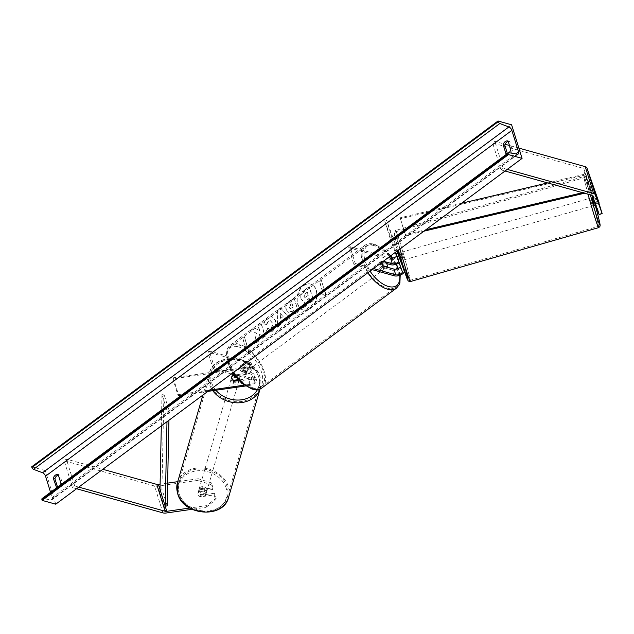 <?xml version="1.0" encoding="UTF-8"?>
<svg xmlns="http://www.w3.org/2000/svg" width="634" height="634" viewBox="0 0 634 634"><rect width="100%" height="100%" fill="white"/><g stroke="black" fill="none" stroke-linecap="round" stroke-linejoin="round"><path stroke-width="0.48" stroke-dasharray="3.17 2.38" d="M593.781 186.713L590.737 187.696L595.374 202.745L598.417 201.763L598.916 203.847L595.556 204.814M602.3 213.135L599.257 214.118L597.719 209.188L600.763 208.206M590.737 187.696L583.898 168.937A3.202 1.522 162.7 0 0 583.05 168.287L492.626 143.007L494.821 141.382L505.124 144.259M518.866 148.102L509.467 145.471M507.24 169.389L503.19 168.256L494.821 141.382M505.052 171.014L501.003 169.88L492.626 143.007M501.003 169.88L503.19 168.256M595.374 202.745L597.719 209.188M599.257 214.118L599.114 214.569M594.51 198.878L597.553 197.895M596.047 203.815L598.837 202.912M593.693 197.372L596.745 196.389M213 487.855L212.453 489.535L210.916 484.606L197.705 480.413L198.26 478.733L211.471 482.918L213 487.855L199.33 489.813L198.775 491.493A4.002 3.336 18.1 0 0 198.093 492.61A4.002 3.336 18.1 0 0 198.093 494.401A4.002 3.336 18.1 0 0 200.447 496.866L214.126 494.908L215.663 499.838L216.218 498.158L214.68 493.228L214.126 494.908M199.33 489.813A4.002 3.336 18.1 0 0 198.64 490.93A4.002 3.336 18.1 0 0 198.648 492.721A4.002 3.336 18.1 0 0 201.002 495.186L214.68 493.228M216.218 498.158L206.629 505.615L189.661 508.04M206.629 505.615L206.082 507.295L192.047 509.3M197.705 480.413L157.874 486.127A6.403 3.043 -17.3 0 1 154.585 486.016L64.161 460.728L66.356 459.103L102.803 469.295M76.579 488.743L72.53 487.609L64.161 460.728M78.775 487.11L74.725 485.977L72.53 487.609M74.725 485.977L66.356 459.103M198.26 478.733L177.734 481.674M167.63 483.124L160.101 484.202M211.471 482.918L210.916 484.606M212.453 489.535L198.775 491.493M206.082 507.295L215.663 499.838M201.002 495.186L200.447 496.866M232.416 375.685L232.21 376.311A4.002 3.336 18.1 0 0 231.529 377.428A4.002 3.336 18.1 0 0 231.529 379.219A4.002 3.336 18.1 0 0 233.891 381.684L248.084 379.655A5.999 2.853 -17.3 0 0 254.844 374.718A5.999 2.853 -17.3 0 0 253.228 373.45L242.909 370.557A4.002 2.084 -126.6 0 1 241.229 365.184L251.555 368.077L249.78 362.363A5.999 2.853 -17.3 0 1 251.389 363.631A5.999 2.853 -17.3 0 1 244.629 368.568L172.868 378.847L178.099 395.648L178.447 394.594L173.217 377.801L172.868 378.847M231.378 373.949L213.159 368.853L214.53 367.839L255.011 379.156A5.999 2.853 -17.3 0 1 256.627 380.424A5.999 2.853 -17.3 0 1 249.859 385.361L245.421 386.003M233.756 374.615L253.64 380.178A4.002 1.902 -17.3 0 1 254.717 381.018A4.002 1.902 -17.3 0 1 250.208 384.315L244.193 385.171M234.065 375.043L246.753 373.228A4.002 1.902 162.7 0 0 251.262 369.931A4.002 1.902 162.7 0 0 250.184 369.091L239.858 366.206A4.002 2.084 53.4 0 0 241.538 371.579L251.857 374.464A4.002 1.902 -17.3 0 1 252.934 375.312A4.002 1.902 -17.3 0 1 248.425 378.601L238.273 380.059M209.553 390.14L178.447 394.594M207.881 391.376L178.099 395.648M214.53 367.839L209.291 351.038L207.92 352.06L248.409 363.377A4.002 1.902 -17.3 0 1 249.479 364.225A4.002 1.902 -17.3 0 1 244.978 367.514L173.217 377.801M209.291 351.038L249.78 362.363M251.555 368.077A5.999 2.853 162.7 0 1 253.172 369.337A5.999 2.853 162.7 0 1 246.412 374.274L232.21 376.311M213.159 368.853L207.92 352.06M241.538 371.579L242.909 370.557M234.231 380.638L233.891 381.684M239.858 366.206L241.229 365.184M400.466 266.589A4.002 1.902 162.7 0 0 400.514 265.876A4.002 1.902 162.7 0 0 400.498 265.836L398.065 259.147L399.967 258.537M398.889 255.193L399.808 258.062M398.065 259.147L396.385 253.774L398.826 260.463A4.002 1.902 -17.3 0 1 398.841 260.503A4.002 1.902 -17.3 0 1 398.627 261.541M394.356 275.83L392.581 270.116A5.999 2.853 162.7 0 0 399.222 269.125A5.999 2.853 162.7 0 0 402.439 265.345M395.299 252.403L389.958 237.75L391.86 237.132L386.629 220.339L397.676 250.636M396.971 251.159L391.86 237.132M396.646 256.104A4.002 1.902 162.7 0 0 397.058 254.789A4.002 1.902 162.7 0 0 397.043 254.749L384.727 220.957L386.629 220.339M348.645 247.712L350.016 246.689L355.246 263.49L353.875 264.505L348.645 247.712L389.125 259.029A5.999 2.853 162.7 0 0 395.83 258.014A5.999 2.853 162.7 0 0 398.968 254.194A5.999 2.853 162.7 0 0 398.952 254.131L398.635 253.267M350.016 246.689L388.483 257.452M400.783 260.606A5.999 2.853 -17.3 0 0 400.751 259.908A5.999 2.853 -17.3 0 0 400.728 259.845L398.358 253.346L396.519 253.877L397.78 258.64L400.086 257.983L401.021 260.717M389.958 237.75L384.727 220.957M383.38 261.24L381.953 260.836A4.002 2.084 53.4 0 0 381.549 262.595A4.002 2.084 -126.6 0 1 381.747 261.089L383.079 261.462M355.246 263.49L373.474 268.586M392.581 270.116L382.254 267.231A4.002 2.084 -126.6 0 1 380.582 261.85L386.613 263.538M353.875 264.505L372.103 269.601M400.759 260.717A5.999 2.853 -17.3 0 1 399.095 262.825M383.625 266.209L382.254 267.231M396.385 253.774L398.287 253.156M381.953 260.836L380.582 261.85M383.213 265.789L381.565 267.009A4.002 2.084 53.4 0 0 383.816 268.562A4.002 2.084 53.4 0 0 385.155 268.412A4.002 2.084 53.4 0 0 385.448 268.095L386.795 267.096M380.907 262.452A4.002 2.084 -126.6 0 1 384.244 265.559A4.002 2.084 -126.6 0 1 384.331 269.022A4.002 2.084 -126.6 0 1 382.999 269.173A4.002 2.084 -126.6 0 1 379.655 266.066A4.002 2.084 -126.6 0 1 379.568 262.595A4.002 2.084 -126.6 0 1 380.907 262.452M385.63 262.175L383.982 263.395A4.002 2.084 53.4 0 0 381.723 261.842A4.002 2.084 53.4 0 0 380.392 261.985A4.002 2.084 53.4 0 0 380.099 262.31L381.747 261.089M243.749 364.154A4.002 2.084 -126.6 0 1 247.094 367.26A4.002 2.084 -126.6 0 1 247.181 370.731A4.002 2.084 -126.6 0 1 245.841 370.874A4.002 2.084 -126.6 0 1 242.505 367.768A4.002 2.084 -126.6 0 1 242.418 364.304A4.002 2.084 -126.6 0 1 243.749 364.154M245.001 372.237L241.118 371.152L242.767 369.931A4.002 2.084 53.4 0 0 245.017 371.484A4.002 2.084 53.4 0 0 246.357 371.342A4.002 2.084 53.4 0 0 246.65 371.017L245.001 372.237A4.002 2.084 -126.6 0 0 243.535 367.538L245.184 366.317A4.002 2.084 53.4 0 0 242.925 364.764A4.002 2.084 53.4 0 0 241.594 364.915A4.002 2.084 53.4 0 0 241.3 365.232L239.652 366.452L243.535 367.538M241.118 371.152A4.002 2.084 -126.6 0 1 239.652 366.452M380.099 262.31L383.982 263.395M385.448 268.095L381.565 267.009M246.65 371.017L242.767 369.931M241.3 365.232L245.184 366.317M245.12 363.139A4.002 2.084 -126.6 0 1 248.465 366.246A4.002 2.084 -126.6 0 1 248.552 369.709A4.002 2.084 -126.6 0 1 247.212 369.86A4.002 2.084 -126.6 0 1 243.876 366.753A4.002 2.084 -126.6 0 1 243.789 363.282A4.002 2.084 -126.6 0 1 245.12 363.139M381.628 270.187A4.002 2.084 53.4 0 0 382.96 270.044A4.002 2.084 53.4 0 0 382.873 266.573A4.002 2.084 53.4 0 0 379.536 263.467A4.002 2.084 53.4 0 0 378.197 263.617A4.002 2.084 53.4 0 0 378.284 267.08A4.002 2.084 53.4 0 0 381.628 270.187M373.957 245.564A25.32 13.187 53.4 0 0 365.493 246.491A25.32 13.187 53.4 0 0 366.056 268.42A25.32 13.187 53.4 0 0 387.2 288.098A25.32 13.187 53.4 0 0 395.664 287.17A25.32 13.187 53.4 0 0 395.101 265.234A25.32 13.187 53.4 0 0 373.957 245.564M252.792 387.762A25.32 13.187 -126.6 0 1 231.648 368.092A25.32 13.187 -126.6 0 1 231.085 346.156A25.32 13.187 -126.6 0 1 239.541 345.229A25.32 13.187 -126.6 0 1 260.693 364.907A25.32 13.187 -126.6 0 1 261.248 386.835A25.32 13.187 -126.6 0 1 252.792 387.762M594.621 202.262L597.989 201.295L596.935 197.095M592.108 197.665L594.312 205.353M401.726 258.331L399.975 252.697L401.726 258.331M400.728 260.622L398.715 261.192L397.455 256.429L399.761 255.771L398.826 253.212M398.818 253.029L399.761 255.771M397.455 256.429L396.519 253.877M397.78 258.64L398.715 261.192M597.989 201.295L598.916 203.847M593.265 197.523L594.201 200.075L593.265 197.523L596.729 196.532M597.656 199.084L594.201 200.075M403.652 257.784L401.893 252.15L403.652 257.784M590.634 200.273L592.394 205.907L590.634 200.273M595.421 213.389A25.32 0.967 74 0 0 584.318 177.718A25.32 0.967 74 0 0 587.163 190.739A25.32 0.967 74 0 0 598.266 226.401A25.32 0.967 74 0 0 595.421 213.389M398.865 244.669A25.32 0.967 -106 0 1 396.02 231.656A25.32 0.967 -106 0 1 407.123 267.318A25.32 0.967 -106 0 1 409.968 280.339A25.32 0.967 -106 0 1 398.865 244.669M303.575 285.791A13.488 9.565 105.6 0 1 310.739 284.127A13.488 9.565 105.6 0 1 317.008 294.826A13.488 9.565 105.6 0 1 310.636 308.449A13.488 9.565 105.6 0 1 303.472 310.113A13.488 9.565 105.6 0 1 297.203 299.422A13.488 9.565 105.6 0 1 303.575 285.791M303.306 285.712A13.488 9.565 105.6 0 1 310.47 284.048A13.488 9.565 105.6 0 1 316.738 294.747A13.488 9.565 105.6 0 1 310.359 308.378A13.488 9.565 105.6 0 1 303.203 310.042A13.488 9.565 105.6 0 1 296.934 299.343A13.488 9.565 105.6 0 1 303.306 285.712M56.442 487.15L57.639 487.491A5.001 3.542 -74.4 0 0 57.852 487.554A5.001 3.542 -74.4 0 0 60.507 486.944A5.001 3.542 -74.4 0 0 62.576 483.829L59.858 475.088A5.001 3.542 -74.4 0 0 59.644 475.017A5.001 3.542 -74.4 0 0 58.336 474.993M57.639 487.491L57.528 487.126A5.001 3.542 -74.4 0 0 58.875 486.484A5.001 3.542 -74.4 0 0 60.024 485.287M506.304 153.563L507.39 153.531A5.001 3.542 105.6 0 0 508.737 152.897A5.001 3.542 105.6 0 0 508.975 152.707M508.199 141.406A5.001 3.542 105.6 0 1 509.506 141.43A5.001 3.542 105.6 0 1 509.72 141.501L512.438 150.234A5.001 3.542 105.6 0 1 510.37 153.349A5.001 3.542 105.6 0 1 507.715 153.967A5.001 3.542 105.6 0 1 507.501 153.896M266.169 332.216L267.516 332.826L271.97 331.645C275.33 328.769 276.495 325.06 275.465 320.495L272.026 316.643L267.493 317.761L263.712 324.014L266.676 324.489L268.578 321.137L270.512 320.677L272.319 322.785C272.897 325.068 272.398 326.914 270.821 328.317L267.833 328.523L265.892 332.137L267.247 332.755L271.701 331.566C275.053 328.697 276.218 324.98 275.196 320.424L271.756 316.564L267.223 317.682L263.712 324.014M286.378 309.899L288.597 312.499L292.615 311.278L294.121 310.161L295.317 313.996L298.36 311.746L294.176 298.305L289.469 301.792C286.592 304.035 285.562 306.737 286.378 309.899L288.327 312.419L294.121 310.161M256.604 333.278L250.652 330.583L254.258 327.905L259.734 330.56L258.03 325.107L261.073 322.849L265.258 336.289L262.214 338.548L261.137 335.069L259.552 334.38L258.347 341.417L254.694 344.127L256.604 333.278L250.652 330.583M55.752 504.189L45.283 470.594L511.606 124.795M324.473 290.443L326.122 289.223L325.282 296.292L321.184 292.884L322.825 291.664L319.687 281.583L321.335 280.363L324.473 290.443L321.335 280.363M244.375 349.841L248.473 353.249L249.313 346.18L247.664 347.4L244.526 337.32L242.885 338.54L246.024 348.621L244.106 349.762L248.473 353.249M280.743 321.874L284.991 318.72L286.513 320.535L289.651 318.205L280.814 308.195L277.906 310.359L277.454 327.247L280.688 324.846L280.474 321.795L284.991 318.72M50.561 492.301L52.234 497.69A3.4 1.767 -126.6 0 1 51.948 499.774A3.4 1.767 -126.6 0 1 51.021 499.941L42.589 498.49A1.799 0.935 53.4 0 0 42.098 498.578M45.283 470.594L31.7 466.798M508.088 141.041L509.72 141.501M510.806 149.782L512.438 150.234M58.225 474.636L59.858 475.088M60.943 483.37L62.576 483.829M301.055 298.685L303.179 301.15L304.621 301.182L303.456 307.823L306.975 305.216L307.918 299.494L309.257 298.503L310.525 302.584L313.576 300.326L309.384 286.853L304.177 290.713L301.055 294.826L300.801 298.646L302.909 301.071L304.352 301.11L303.456 307.823M306.975 305.216L307.648 299.414L308.988 298.432L310.256 302.505L313.299 300.247L309.107 286.782L303.908 290.634L301.055 294.826M300.785 294.755L300.785 298.614M306.705 305.136L303.187 307.752M321.066 280.291L319.687 281.583M324.204 290.372L325.844 289.152L325.012 296.213L320.907 292.813L322.555 291.592L319.417 281.512M248.203 353.17L249.313 346.18M249.043 346.101L247.664 347.4M247.395 347.321L244.526 337.32M246.024 348.621L242.608 338.469L244.256 337.248M245.746 348.541L244.106 349.762M250.375 330.504L253.98 327.833L259.457 330.48L257.761 325.028L260.804 322.777L264.988 336.21L261.945 338.469L260.867 334.998L259.282 334.3L258.078 341.338L254.424 344.048L256.334 333.207M289.476 307.815L290.681 304.748L292.108 303.694L293.209 307.244L290.285 308.766L289.199 307.744L290.412 304.669L292.108 303.694M291.838 303.615L293.209 307.244M292.94 307.165L290.015 308.687L289.199 307.744M293.851 310.081L295.317 313.996M295.048 313.925L298.36 311.746M298.083 311.666L294.176 298.305M293.899 298.234L289.199 301.721C286.314 303.963 285.284 306.666 286.108 309.82M263.435 323.942L266.676 324.489M266.399 324.41L268.309 321.058L270.243 320.606L272.049 322.706C272.628 324.988 272.129 326.835 270.544 328.238L267.833 328.523M267.564 328.444L265.892 332.137M283.16 316.532L280.719 318.347L280.751 313.648L283.16 316.532L280.719 318.347M280.442 318.268L280.751 313.648M284.721 318.64L286.513 320.535M286.235 320.455L289.651 318.205M289.373 318.125L280.814 308.195M280.545 308.116L277.906 310.359M277.629 310.28L277.454 327.247M277.177 327.176L280.688 324.846M280.418 324.767L280.474 321.795M280.482 313.568L282.891 316.453M304.201 296.688L305.342 293.827L307.339 292.345L308.346 295.579L304.922 297.52L303.932 296.609L305.073 293.748L307.07 292.274L308.076 295.507L304.653 297.441L303.932 296.609M204.465 489.083L203.879 491.088A4.002 3.257 -163.8 0 1 205.717 493.228A4.002 3.257 -163.8 0 1 205.757 494.885A4.002 3.257 -163.8 0 1 205.384 495.677L199.956 496.454A4.002 3.257 -163.8 0 1 198.117 494.314A4.002 3.257 -163.8 0 1 198.077 492.65A4.002 3.257 -163.8 0 1 198.458 491.865L199.036 489.86A4.002 3.257 -163.8 0 1 204.465 489.083L199.036 489.86M198.894 491.635A4.002 3.257 -163.8 0 1 198.854 489.979A4.002 3.257 -163.8 0 1 202.611 487.784A4.002 3.257 -163.8 0 1 206.494 490.55A4.002 3.257 -163.8 0 1 206.533 492.214A4.002 3.257 -163.8 0 1 202.777 494.401A4.002 3.257 -163.8 0 1 198.894 491.635M231.291 380.17A4.002 3.257 -163.8 0 1 231.251 378.514A4.002 3.257 -163.8 0 1 235.008 376.319A4.002 3.257 -163.8 0 1 238.891 379.084A4.002 3.257 -163.8 0 1 238.931 380.741A4.002 3.257 -163.8 0 1 235.174 382.936A4.002 3.257 -163.8 0 1 231.291 380.17M231.878 378.165A4.002 3.257 -163.8 0 1 231.83 376.501A4.002 3.257 -163.8 0 1 231.854 376.445M231.822 377.056A4.002 3.257 -163.8 0 1 237.251 376.279L231.822 377.056L232.21 375.716M238.931 380.741L239.517 378.736A4.002 3.257 -163.8 0 0 239.478 377.079A4.002 3.257 -163.8 0 0 237.639 374.94L237.251 376.279M239.517 378.736A4.002 3.257 -163.8 0 1 239.137 379.528L238.749 380.86A4.002 3.257 -163.8 0 1 233.32 381.644L238.749 380.86M233.692 380.36L233.32 381.644M237.639 374.94L234.342 375.415M237.932 379.695L239.137 379.528M203.879 491.088L198.458 491.865M199.956 496.454L200.542 494.449L205.963 493.664A4.002 3.257 -163.8 0 1 200.542 494.449M205.963 493.664L205.384 495.677M230.966 381.288A4.002 3.257 -163.8 0 1 230.927 379.623A4.002 3.257 -163.8 0 1 234.683 377.436A4.002 3.257 -163.8 0 1 238.566 380.194A4.002 3.257 -163.8 0 1 238.606 381.858A4.002 3.257 -163.8 0 1 234.849 384.053A4.002 3.257 -163.8 0 1 230.966 381.288M206.819 489.432A4.002 3.257 16.2 0 0 202.935 486.674A4.002 3.257 16.2 0 0 199.179 488.862A4.002 3.257 16.2 0 0 199.219 490.526A4.002 3.257 16.2 0 0 203.102 493.284A4.002 3.257 16.2 0 0 206.858 491.096A4.002 3.257 16.2 0 0 206.819 489.432M178.97 493.426A25.32 20.621 16.2 0 0 203.554 510.917A25.32 20.621 16.2 0 0 227.337 497.048A25.32 20.621 16.2 0 0 227.067 486.532A25.32 20.621 16.2 0 0 202.484 469.041A25.32 20.621 16.2 0 0 178.701 482.91A25.32 20.621 16.2 0 0 178.97 493.426M258.815 377.293A25.32 20.621 -163.8 0 1 259.084 387.81A25.32 20.621 -163.8 0 1 235.301 401.687A25.32 20.621 -163.8 0 1 210.718 384.188A25.32 20.621 -163.8 0 1 210.456 373.672A25.32 20.621 -163.8 0 1 234.239 359.803A25.32 20.621 -163.8 0 1 258.815 377.293M582.575 192.696L590.698 190.771L585.467 173.97L547.625 182.917M461.552 203.268L400.149 217.787L405.38 234.588L425.85 229.746M423.892 231.196L405.38 235.571L400.149 217.787M405.38 235.571L405.38 234.588M590.698 190.771L585.475 174.96L400.149 218.77M590.706 191.753L584.485 193.227M585.467 173.97L585.475 174.96M161.321 425.905L161.979 394.403L167.21 411.197L166.988 421.697M168.937 420.255L169.135 410.753L163.905 393.96L161.979 394.403M169.135 410.753L167.21 411.197M167.154 505.837L161.924 489.036L163.905 393.96M159.99 489.48L161.924 489.036M591.419 195.169L583.05 168.287M592.275 195.811L583.898 168.937M162.954 512.89L154.585 486.016M166.243 513.001L157.874 486.127M255.011 379.156L253.228 373.45M249.859 385.361L248.084 379.655M253.64 380.178L251.857 374.464M250.208 384.315L248.425 378.601M246.412 374.274L244.629 368.568M246.753 373.228L244.978 367.514M250.184 369.091L248.409 363.377M402.281 271.542L400.498 265.836M400.728 259.845L398.952 254.131M398.826 260.463L397.043 254.749M390.909 264.743L389.125 259.029M399.721 275.37A24.599 12.815 53.4 0 0 398.017 268.61M396.099 264.338A24.599 12.815 53.4 0 0 392.2 258.125M390.489 255.962A24.599 12.815 53.4 0 0 375.518 245.152A24.599 12.815 53.4 0 0 370.05 271.122M367.831 272.763A26.604 13.853 -126.6 0 1 364.732 245.461A26.604 13.853 -126.6 0 1 373.624 244.486A26.604 13.853 -126.6 0 1 395.838 265.155A26.604 13.853 -126.6 0 1 396.424 288.193M238.36 346.853A24.599 12.815 -126.6 0 1 261.509 372.19A24.599 12.815 -126.6 0 1 251.23 388.174A24.599 12.815 -126.6 0 1 228.089 362.846A24.599 12.815 -126.6 0 1 238.36 346.853M262.016 387.865A26.604 13.853 53.4 0 0 261.43 364.827A26.604 13.853 53.4 0 0 239.208 344.159A26.604 13.853 53.4 0 0 230.324 345.134A26.604 13.853 53.4 0 0 233.423 372.435M588.043 194.226A26.604 1.014 -106 0 1 586.949 190.16A26.604 1.014 -106 0 1 583.962 176.49L586.228 177.282L587.861 181.055L595.207 205.099A24.599 0.943 74 0 0 587.092 179.05A24.599 0.943 74 0 0 589.2 190.509A24.599 0.943 74 0 0 590.373 194.876M410.317 281.567A26.604 1.014 74 0 0 407.337 267.889A26.604 1.014 74 0 0 395.671 230.419L583.962 176.49A26.604 1.014 -106 0 1 595.627 213.959A26.604 1.014 -106 0 1 598.615 227.638M399.967 248.94A26.604 1.014 74 0 1 398.659 244.098A26.604 1.014 74 0 1 395.671 230.419L394.174 232.329C394.174 232.686 393.738 232.852 397.05 245.501L398.31 250.168A24.599 0.943 -106 0 1 397.066 245.54A24.599 0.943 -106 0 1 395.545 235.61A24.599 0.943 -106 0 1 405.086 267.548M52.234 497.69L515.854 153.888M42.589 498.49L508.904 152.691M51.021 499.941L517.344 154.149M226.061 487.744A24.599 20.034 16.2 0 0 196.104 470.943A24.599 20.034 16.2 0 0 179.335 494.441A24.599 20.034 16.2 0 0 209.291 511.242A24.599 20.034 16.2 0 0 226.061 487.744M177.472 482.553A26.604 21.659 -163.8 0 1 202.46 467.979A26.604 21.659 -163.8 0 1 228.28 486.357A26.604 21.659 -163.8 0 1 228.565 497.405M215.861 390.235A24.599 20.034 -163.8 0 1 211.724 382.976A24.599 20.034 -163.8 0 1 228.502 359.478A24.599 20.034 -163.8 0 1 258.458 376.279A24.599 20.034 -163.8 0 1 257.452 389.609M260.059 388.959A26.604 21.659 16.2 0 0 260.312 388.166A26.604 21.659 16.2 0 0 260.035 377.119A26.604 21.659 16.2 0 0 234.208 358.741A26.604 21.659 16.2 0 0 209.22 373.315A26.604 21.659 16.2 0 0 209.505 384.363A26.604 21.659 16.2 0 0 212.77 390.679M198.64 490.93L198.093 492.61M231.878 376.374L231.529 377.428M256.627 380.424L254.844 374.718M254.717 381.018L252.934 375.312M251.262 369.931L249.479 364.225M253.172 369.337L251.389 363.631M402.289 271.59L400.514 265.876M398.841 260.503L397.058 254.789M400.751 259.908L398.968 254.194M400.205 275.188L398.334 268.459M396.401 264.235L392.533 258.086M390.726 255.787L385.734 250.652L374.678 244.241C370.264 243.218 366.943 243.622 364.732 245.461L230.324 345.134L227.503 348.621L226.861 350.293L226.306 355.983L229.27 366.904L232.654 373.006M385.155 268.412L384.331 269.022M247.181 370.731L246.357 371.342M242.418 364.304L241.594 364.915M380.392 261.985L379.568 262.595M248.552 369.709L382.96 270.044M231.085 346.156L365.493 246.491M261.248 386.835L395.664 287.17M243.789 363.282L378.197 263.617M402.178 260.392L401.282 260.645M399.975 252.697L399.079 252.958M593.265 197.332L592.869 197.451M404.096 259.837L592.394 205.907M396.02 231.656L584.318 177.718M409.968 280.339L598.266 226.401M401.893 252.15L590.191 198.212M56.22 487.102L57.852 487.554M506.083 153.507L507.715 153.967M51.948 499.774L518.271 153.975M507.874 140.97L509.506 141.43M58.011 474.565L59.644 475.017M260.083 388.951L260.035 376.77C254.274 354.818 214.133 351.775 209.22 373.315L202.904 395.069M198.077 492.65L198.854 489.979M231.251 378.514L231.83 376.501M205.757 494.885L206.533 492.214M230.927 379.623L199.179 488.862M259.084 387.81L227.337 497.048M210.456 373.672L178.701 482.91M238.606 381.858L206.858 491.096"/><path stroke-width="0.95" d="M598.837 202.912L602.157 213.587L595.318 194.828A6.403 3.043 162.7 0 0 593.614 193.536L507.24 169.389M602.157 213.587L599.114 214.569L592.275 195.811A3.202 1.522 162.7 0 0 591.419 195.169L505.052 171.014M599.09 202.825L586.941 167.947A6.403 3.043 162.7 0 0 585.245 166.663L518.866 148.102M509.467 145.471L505.124 144.259M189.661 508.04L166.79 511.321A3.202 1.522 -17.3 0 1 165.149 511.266L78.775 487.11M192.047 509.3L166.243 513.001A6.403 3.043 -17.3 0 1 162.954 512.89L76.579 488.743M160.101 484.202L158.421 484.439A3.202 1.522 -17.3 0 1 156.78 484.392L102.803 469.295M177.734 481.674L167.63 483.124M238.273 380.059L234.231 380.638A4.002 3.336 -161.9 0 1 231.878 378.165A4.002 3.336 -161.9 0 1 231.878 376.374A4.002 3.336 -161.9 0 1 232.559 375.257L232.416 375.685M244.193 385.171L209.553 390.14M245.421 386.003L207.881 391.376M232.559 375.257L234.065 375.043M231.378 373.949L233.756 374.615M399.079 252.958L398.287 253.156L398.889 255.193M399.808 258.062L402.4 265.218A5.999 2.853 162.7 0 1 402.424 265.281A5.999 2.853 162.7 0 1 402.439 265.345M372.103 269.601L394.356 275.83A5.999 2.853 162.7 0 0 401.06 274.807A5.999 2.853 162.7 0 0 404.199 270.995A5.999 2.853 162.7 0 0 404.183 270.932L396.971 251.159M373.474 268.586L395.727 274.807A4.002 1.902 162.7 0 0 400.197 274.134A4.002 1.902 162.7 0 0 402.289 271.59A4.002 1.902 162.7 0 0 402.281 271.542L395.299 252.403M383.079 261.462L385.63 262.175A4.002 2.084 -126.6 0 1 387.089 266.874L383.213 265.789A4.002 2.084 -126.6 0 1 381.549 262.595A4.002 2.084 53.4 0 0 383.625 266.209L393.952 269.101A4.002 1.902 162.7 0 0 397.78 268.697A4.002 1.902 162.7 0 0 400.466 266.589M388.483 257.452L390.496 258.014A4.002 1.902 162.7 0 0 396.646 256.104M398.635 253.267L397.676 250.636M398.627 261.541A4.002 1.902 -17.3 0 1 392.28 263.72L383.38 261.24M386.613 263.538L390.909 264.743A5.999 2.853 -17.3 0 0 399.095 262.825M595.469 205.028L594.526 202.286L595.469 205.028L594.312 205.353L592.108 197.665L592.869 197.451M401.282 260.645L400.086 257.983M598.425 201.778L596.935 197.095M60.024 485.287A5.001 3.542 -74.4 0 0 60.943 483.37L58.225 474.636A5.001 3.542 -74.4 0 0 58.011 474.565A5.001 3.542 -74.4 0 0 53.288 478.298L56.442 487.15M56.006 487.031A5.001 3.542 -74.4 0 0 56.22 487.102A5.001 3.542 -74.4 0 0 57.551 487.118L54.92 478.749A5.001 3.542 -74.4 0 1 58.336 474.993M505.869 153.444L503.15 144.703L504.783 145.162L507.39 153.531A5.001 3.542 105.6 0 1 506.083 153.507A5.001 3.542 105.6 0 1 505.869 153.444L506.304 153.563M504.783 145.162A5.001 3.542 105.6 0 1 508.199 141.406M522.067 158.397L511.606 124.795L498.023 120.999L498.237 121.704A1.799 0.935 53.4 0 0 499.822 123.519L508.872 126.958A3.4 1.767 -126.6 0 1 511.86 130.39L518.557 151.891A3.4 1.767 -126.6 0 1 518.271 153.975A3.4 1.767 -126.6 0 1 517.344 154.149L508.904 152.691A1.799 0.935 53.4 0 0 508.413 152.786A1.799 0.935 53.4 0 0 508.262 153.888L508.484 154.593L522.067 158.397L55.752 504.189L42.161 500.392L508.484 154.593M503.15 144.703A5.001 3.542 105.6 0 1 507.874 140.97A5.001 3.542 105.6 0 1 508.088 141.041L510.806 149.782A5.001 3.542 105.6 0 1 508.975 152.707M498.023 120.999L31.7 466.798L31.922 467.504A1.799 0.935 53.4 0 0 33.499 469.319L42.557 472.758A3.4 1.767 -126.6 0 1 45.537 476.182L50.561 492.301M508.413 152.786L42.098 498.578A1.799 0.935 53.4 0 0 41.947 499.687L42.161 500.392M53.288 478.298L54.92 478.749M231.854 376.445A4.002 3.257 -163.8 0 1 232.21 375.716L234.342 375.415M231.878 378.165A4.002 3.257 -163.8 0 0 233.716 380.305L233.692 380.36M233.716 380.305L237.932 379.695M547.625 182.917L461.552 203.268M582.575 192.696L425.85 229.746M584.485 193.227L423.892 231.196M166.988 421.697L165.22 506.281L159.99 489.48L161.321 425.905M165.22 506.281L167.154 505.837L168.937 420.255M593.614 193.536L585.245 166.663M595.318 194.828L586.941 167.947M165.149 511.266L156.78 484.392M166.79 511.321L158.421 484.439M404.183 270.932L402.4 265.218M395.727 274.807L393.952 269.101M392.28 263.72L390.496 258.014M370.05 271.122A24.599 12.815 53.4 0 0 388.388 286.473A24.599 12.815 53.4 0 0 399.721 275.37M398.017 268.61A24.599 12.815 53.4 0 0 396.099 264.338M392.2 258.125A24.599 12.815 53.4 0 0 390.489 255.962M400.205 275.188L399.903 282.97L399.23 284.745L396.424 288.193A26.604 13.853 -126.6 0 1 387.54 289.167A26.604 13.853 -126.6 0 1 367.831 272.763M233.423 372.435A26.604 13.853 53.4 0 0 253.124 388.84A26.604 13.853 53.4 0 0 262.016 387.865C259.813 389.704 256.501 390.108 252.063 389.086L241.768 383.316L232.654 373.006M590.373 194.876A24.599 0.943 74 0 0 599.114 223.437A24.599 0.943 74 0 0 597.22 212.517A24.599 0.943 74 0 0 595.207 205.099L597.236 212.556C600.335 224.531 600.144 225.07 600.121 225.53L599.835 226.671L598.615 227.638A26.604 1.014 -106 0 1 588.043 194.226M405.086 267.548A24.599 0.943 -106 0 1 406.996 278.524A24.599 0.943 -106 0 1 398.31 250.168L407.21 279.095L408.312 281.052L410.317 281.567A26.604 1.014 74 0 1 399.967 248.94M45.537 476.182L511.86 130.39M515.854 153.888L518.557 151.891M31.922 467.504L498.237 121.704M41.947 499.687L508.262 153.888M42.557 472.758L508.872 126.958M33.499 469.319L499.822 123.519M177.472 482.553L177.758 493.949C183.519 515.902 223.651 518.945 228.565 497.405A26.604 21.659 -163.8 0 1 203.577 511.979A26.604 21.659 -163.8 0 1 177.758 493.601A26.604 21.659 -163.8 0 1 177.472 482.553L202.904 395.069M212.77 390.679A26.604 21.659 16.2 0 0 238.772 402.812A26.604 21.659 16.2 0 0 260.059 388.959M257.452 389.609A24.599 20.034 -163.8 0 1 215.861 390.235M404.199 270.995L402.424 265.281M398.334 268.459L396.401 264.235M392.533 258.086L390.726 255.787M396.424 288.193L262.016 387.865M598.615 227.638L410.317 281.567M228.565 497.405L260.083 388.951"/></g></svg>
